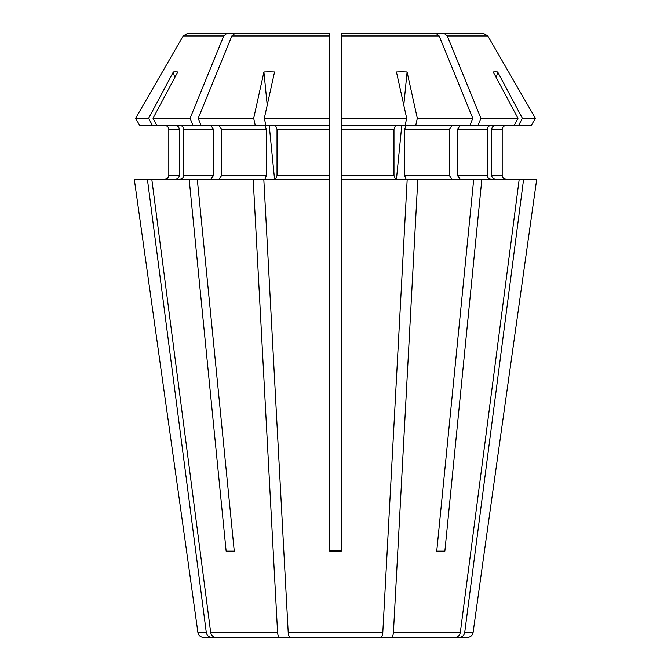 <?xml version="1.0" encoding="UTF-8"?>
<svg xmlns="http://www.w3.org/2000/svg" width="671" height="671" viewBox="0 0 671 671"><rect width="100%" height="100%" fill="white"/><g stroke="black" fill="none" stroke-linecap="round" stroke-linejoin="round"><path stroke-width="1.01" d="M277.576 632.501L210.686 632.501C211.34 635.521 213.093 637.173 215.953 637.45L279.757 637.45C278.574 637.173 277.844 635.521 277.576 632.501L253.185 179.249L189.147 179.249L226.135 551.176L234.263 551.176L197.282 179.249M301.891 33.55L187.335 33.55L183.175 35.949A734834.721 734834.721 0 0 0 135.609 118.297L139.811 125.569L152.502 125.569L148.618 118.297L135.609 118.297L139.811 125.569M135.609 118.297A734834.721 734834.721 0 0 1 183.175 35.949L223.728 35.949L226.664 33.55M293.713 33.55L187.335 33.55M310.019 33.55L234.8 33.55L329.746 33.55L329.746 37.383L329.746 33.55L310.019 33.55M223.728 35.949A724504.508 512302.05 90 0 0 190.086 118.297L193.055 125.569L156.905 125.569L153.022 118.297A890061.58 822309.678 -90 0 1 177.731 72.007A140.323 51.986 74.3 0 0 173.328 72.007L174.686 77.702M210.686 632.501L151.797 179.249L134.284 179.249L186.58 551.176L134.284 179.249M180.155 179.249C182.269 178.989 183.451 177.706 183.695 175.416L183.695 129.411C183.451 127.113 182.269 125.838 180.155 125.569M193.055 125.569L255.299 125.569L253.688 118.297A890061.798 340611.904 -90 0 1 263.921 72.007L267.217 105.196M210.853 125.569L213.563 129.411L213.563 175.416L210.853 179.249M179.3 175.416L179.3 129.411L168.807 129.411C168.538 127.113 167.264 125.838 164.974 125.569C167.264 125.838 168.538 127.113 168.807 129.411L168.807 175.416C168.538 177.706 167.264 178.989 164.974 179.249C167.264 178.989 168.538 177.706 168.807 175.416L179.3 175.416C179.048 177.706 177.865 178.989 175.752 179.249M247.926 637.45L211.55 637.45C208.698 637.173 206.936 635.521 206.282 632.501L197.903 632.501L186.58 551.176M303.627 637.45L279.757 637.45M367.373 637.45L455.047 637.45C457.907 637.173 459.66 635.521 460.314 632.501L519.203 179.249L481.853 179.249L444.865 551.176L436.737 551.176L444.865 551.176M253.688 118.297L198.222 118.297A724504.433 512302 90 0 1 231.856 35.949L329.746 35.949L329.746 179.249L253.185 179.249M329.746 358.289L329.746 388.224M360.981 33.55L436.2 33.55L341.254 33.55L341.254 37.383L341.254 33.55L360.981 33.55M531.189 125.569L535.391 118.297A734921.054 734921.054 60 0 0 487.825 35.949L483.665 33.55L444.336 33.55L447.272 35.949L487.825 35.949A734921.054 734921.054 60 0 1 535.391 118.297L531.189 125.569L514.095 125.569L517.978 118.297A890061.362 822309.468 -90 0 0 493.269 72.007A140.323 51.986 -74.3 0 1 497.672 72.007L496.314 77.702M490.845 179.249C488.731 178.989 487.549 177.706 487.305 175.416L487.305 129.411C487.549 127.113 488.731 125.838 490.845 125.569M536.716 179.249L484.42 551.176L536.716 179.249L519.203 179.249M491.7 129.411L502.193 129.411C502.462 127.113 503.736 125.838 506.026 125.569C503.736 125.838 502.462 127.113 502.193 129.411L502.193 175.416C502.462 177.706 503.736 178.989 506.026 179.249C503.736 178.989 502.462 177.706 502.193 175.416L491.7 175.416L491.7 129.411C491.952 127.113 493.135 125.838 495.248 125.569M452.019 125.569L449.302 129.411L404.605 129.411L406.072 125.569L415.701 125.569L417.312 118.297A890061.144 340611.653 -90 0 0 407.079 72.007L403.783 105.196M401.761 125.569L396.444 179.249M460.314 632.501L393.424 632.501C393.156 635.521 392.426 637.173 391.243 637.45M393.424 632.501L417.815 179.249L341.254 179.249L341.254 118.297L341.254 125.569L405.074 125.569L406.685 118.297L341.254 118.297L341.254 33.55M406.072 179.249L404.605 175.416L404.605 129.411M329.746 179.249L329.746 551.176L341.254 551.176L341.254 179.249M407.188 179.249L382.797 632.501C382.529 635.521 381.799 637.173 380.616 637.45L290.384 637.45C289.201 637.173 288.471 635.521 288.203 632.501L263.812 179.249M417.815 179.249L473.718 179.249L436.737 551.176M369.109 33.55L444.336 33.55M464.718 632.501C464.064 635.521 462.302 637.173 459.45 637.45L467.402 637.45C470.564 637.182 472.459 635.529 473.097 632.501L464.718 632.501L523.598 179.249M377.287 33.55L483.665 33.55M460.147 125.569L457.437 129.411L457.437 175.416L460.147 179.249M449.302 129.411L449.302 175.416L452.019 179.249M395.445 125.569L393.978 129.411L393.978 175.416L341.254 175.416M329.746 129.411L277.022 129.411L277.022 175.416L275.555 179.249M218.981 125.569L221.698 129.411L221.698 175.416L218.981 179.249M255.299 125.569L264.928 125.569L266.395 129.411L266.395 175.416L221.698 175.416M341.254 35.949L439.144 35.949L436.2 33.55M329.746 550.807L341.254 550.807M495.248 179.249C493.135 178.989 491.952 177.706 491.7 175.416M423.074 637.45L459.45 637.45M473.718 179.249L481.853 179.249M395.445 179.249L393.978 175.416M189.147 179.249L151.797 179.249M226.135 551.176L234.263 551.176M211.55 637.45L203.598 637.45L211.55 637.45C208.698 637.173 206.936 635.521 206.282 632.501L147.402 179.249M484.42 551.176L473.097 632.501M518.498 125.569L522.382 118.297A890061.362 822309.468 -90 0 0 497.672 72.007M439.144 35.949A724504.508 512302.05 90 0 1 472.778 118.297L469.809 125.569L415.701 125.569M406.685 118.297A890061.362 340611.737 -90 0 0 396.452 72.007A140.323 125.494 -55.9 0 1 407.079 72.007M264.928 179.249L266.395 175.416M269.239 125.569L274.556 179.249M179.3 129.411C179.048 127.113 177.865 125.838 175.752 125.569M156.905 125.569L152.502 125.569M514.095 125.569L469.809 125.569M517.978 118.297L480.914 118.297L477.945 125.569M277.022 129.411L275.555 125.569M264.315 118.297L329.746 118.297L329.746 125.569L265.926 125.569L264.315 118.297A890061.362 340611.737 -90 0 1 274.548 72.007A140.323 125.494 55.9 0 0 263.921 72.007M447.272 35.949A724504.508 512302.05 90 0 1 480.914 118.297M535.391 118.297L522.382 118.297M472.778 118.297L417.312 118.297M190.086 118.297L153.022 118.297M148.618 118.297A890061.362 822309.468 -90 0 1 173.328 72.007M231.856 35.949L234.8 33.55M329.746 35.949L329.746 33.55M198.222 118.297L201.191 125.569M382.797 632.501L288.203 632.501M487.305 175.416L457.437 175.416M487.305 129.411L457.437 129.411M449.302 175.416L404.605 175.416M393.978 129.411L341.254 129.411M329.746 175.416L277.022 175.416M266.395 129.411L221.698 129.411M213.563 175.416L183.695 175.416M213.563 129.411L183.695 129.411M197.903 632.501C198.541 635.529 200.436 637.182 203.598 637.45"/></g></svg>
